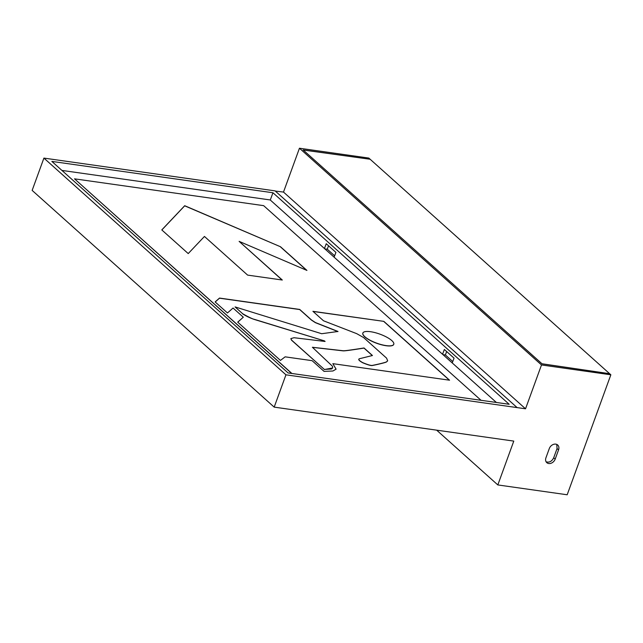 <?xml version="1.0" encoding="UTF-8"?>
<svg xmlns="http://www.w3.org/2000/svg" width="643" height="643" viewBox="0 0 643 643"><rect width="100%" height="100%" fill="white"/><g stroke="black" fill="none" stroke-linecap="round" stroke-linejoin="round"><path stroke-width="0.96" d="M291.681 373.446L74.508 178.834L263.654 205.656L481.028 400.292M291.882 373.479L74.508 178.834M61.921 170.419L270.213 199.957L496.38 402.47M280.509 246.759L184.71 205.712L161.795 229.921L188.222 253.583L204.45 236.447L247.627 275.108L282.301 280.026L239.124 241.366L306.936 270.422L280.509 246.759L184.67 205.824L161.835 229.953M243.311 317.208L233.055 308.029L227.453 312.964L215.132 301.937L219.512 298.071L299.734 309.444L311.509 319.989L315.432 322.553L337.993 331.475L321.685 333.725L235.065 306.92L242.66 313.728C248.897 317.248 252.852 319.137 254.515 319.386L324.466 340.903L325.093 341.465L294.02 337.72L290.861 338.596L291.552 340.067L324.345 369.436L331.499 368.994L332.68 367.917L332.399 366.197L312.402 347.268L343.249 350.756C345.034 350.957 357.484 349.004 364.042 347.976L372.442 355.515L359.341 358.762C358.006 359.292 359.099 360.562 362.612 362.588C367.483 364.629 370.665 365.578 372.168 365.433C372.723 365.369 383.357 363.166 386.379 361.945L387.673 360.827L386.588 358.143L363.568 337.527L356.696 333.653L323.493 320.777L312.924 311.316L383.839 321.363L449.553 380.206L332.841 363.657L336.088 369.162L332.929 370.995L324.072 371.389L312.096 360.667L285.122 356.841L280.452 360.418L237.709 322.151L243.311 317.208L237.749 322.191M359.341 358.762L358.874 359.3M282.1 280.002L239.124 241.366M306.607 270.277L280.469 246.872M332.841 363.657L336.064 369.219M383.839 321.363L313.085 311.453M449.344 380.174L383.799 321.476M387.649 360.884L386.339 362.057C383.316 363.279 372.683 365.481 372.12 365.546C370.625 365.698 367.442 364.742 362.572 362.7C359.059 360.683 357.966 359.405 359.292 358.874M364.042 347.976L363.994 348.088C363.994 348.088 345.621 351.062 343.209 350.869L312.394 347.333M372.313 355.547L363.994 348.088M324.345 369.436L291.512 340.179L290.845 338.652M332.656 367.973L324.305 369.548M324.466 340.903L254.499 319.507M324.9 341.441L324.426 341.023M242.66 313.728L235.065 306.92M254.532 319.523C250.031 318.012 246.052 316.115 242.62 313.84M337.953 331.595L315.383 322.665L311.469 320.101L299.694 309.556L219.472 298.191L215.18 301.977M393.749 344.343A16.445 4.782 -160 0 1 393.733 344.399A16.445 4.782 -160 0 1 386.033 345.717A16.445 4.782 -160 0 1 369.805 340.227A16.445 4.782 -160 0 1 362.829 333.146A16.445 4.782 -160 0 1 362.853 333.09M386.073 345.596A16.445 4.782 -160 0 1 369.846 340.107A16.445 4.782 -160 0 1 362.869 333.034A16.445 4.782 -160 0 1 379.957 334.159A16.445 4.782 -160 0 1 393.773 344.278A16.445 4.782 -160 0 1 386.073 345.596M546.1 461.803C549.323 462.751 551.855 461.409 553.695 457.8L557.055 448.565L556.782 444.417M558.55 449.875L555.19 459.102A5.65 4.372 -48.2 0 1 546.727 462.59A5.65 4.372 -48.2 0 1 545.939 457.792L549.299 448.557A5.65 4.372 -48.2 0 1 557.626 444.94A5.65 4.372 -48.2 0 1 558.55 449.875L557.055 448.565M43.909 158.098L275.091 190.875L517.133 407.606L285.95 374.821L43.909 158.098L32.15 190.4L274.191 407.123L513.781 441.098L497.827 484.935L436.653 430.159M517.133 407.606L525.54 408.795L541.494 364.959L299.453 148.228L283.499 192.072L525.54 408.795M275.308 191.067L283.499 192.072M369.99 159.231L303.102 149.915L542.049 363.866L609.636 373.704L610.85 374.789L541.494 364.959M370.022 159.151L368.809 158.065L299.453 148.228M497.827 484.935L567.182 494.772L610.85 374.789M303.392 150.173L542.105 363.874M542.137 363.785L609.484 373.679M303.432 150.052L370.143 159.255L609.516 373.599M442.545 354.269L444.361 349.487L454.046 358.159L452.23 362.933M272.954 192.763L509.184 404.286L288.088 372.94L51.858 161.409L272.954 192.763L270.277 200.013M334.111 257.176L335.927 252.394L326.25 243.729L324.434 248.503M452.752 361.559L445.39 354.968L442.947 354.623M324.828 248.865L327.279 249.211L334.633 255.801M327.279 249.211L328.533 245.771M445.39 354.968L446.644 351.528M274.191 407.123L285.95 374.821M553.695 457.8L555.19 459.102"/></g></svg>
